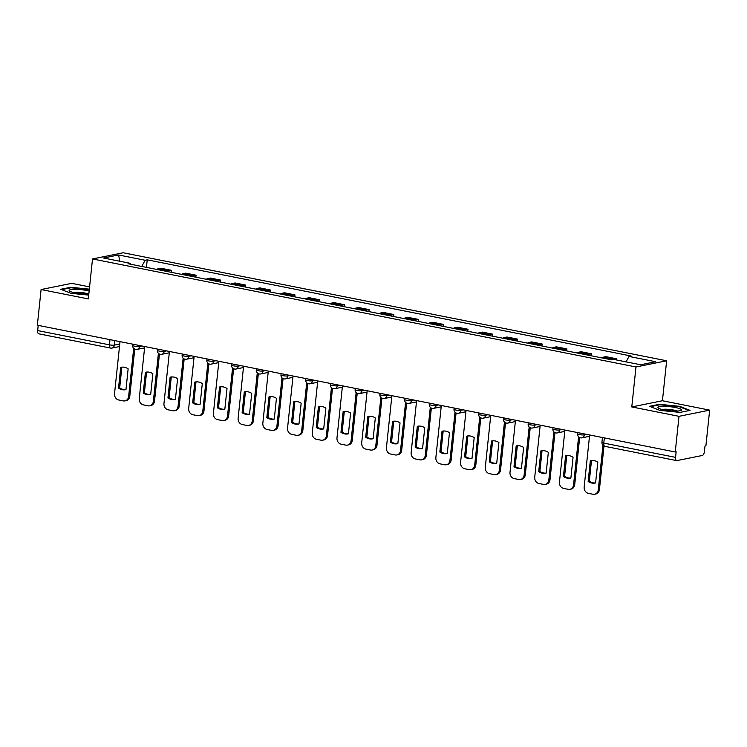 <?xml version="1.0" encoding="UTF-8"?>
<svg xmlns="http://www.w3.org/2000/svg" width="747" height="747" viewBox="0 0 747 747"><rect width="100%" height="100%" fill="white"/><g stroke="black" fill="none" stroke-linecap="round" stroke-linejoin="round"><path stroke-width="1.12" d="M89.584 286.885L71.749 283.346L41.094 289.537L37.35 325.206L675.251 451.991L679.004 416.322L709.65 410.131L662.43 400.747L666.632 360.782L123.162 252.757L92.516 258.948L635.986 366.973L631.785 406.938L679.004 416.322M709.65 410.131L705.906 445.8L705.009 445.987L704.421 451.543A3.66 1.718 101.2 0 1 702.264 455.483L676.969 460.591A3.66 1.718 101.2 0 1 676.633 460.6L604.855 446.332A3.66 1.718 -78.8 0 1 603.781 443.102L675.559 457.369A3.66 1.718 101.2 0 0 676.633 460.6M41.094 289.537L88.314 298.921L92.516 258.948M39.068 333.806A3.66 1.718 -78.8 0 1 38.732 333.806A3.66 1.718 -78.8 0 1 37.658 330.576L109.436 344.843A3.66 0.616 6 0 0 114.394 345.114L119.753 344.031M38.209 325.375L37.658 330.576M675.559 457.369L676.147 451.814L675.251 451.991M612.456 359.783A8.413 3.94 -78.8 0 1 613.558 359.288L616.284 358.737L605.826 356.655L603.1 357.206A8.413 3.94 101.2 0 0 601.774 357.878M616.163 359.895L616.284 358.737M587.515 355.049A8.413 3.94 -78.8 0 1 588.841 354.377L591.568 353.826L581.11 351.744L578.383 352.295A8.413 3.94 101.2 0 0 577.058 352.967M591.353 355.805L591.568 353.826M562.799 350.128A8.413 3.94 -78.8 0 1 564.125 349.456L566.852 348.905L556.394 346.832L553.667 347.383A8.413 3.94 101.2 0 0 552.341 348.055M566.637 350.894L566.852 348.905M538.083 345.217A8.413 3.94 -78.8 0 1 539.409 344.544L542.135 343.993L531.677 341.921L528.951 342.471A8.413 3.94 101.2 0 0 527.625 343.144M541.92 345.982L542.135 343.993M513.357 340.305A8.413 3.94 -78.8 0 1 514.692 339.633L517.41 339.082L506.952 337.009L504.234 337.56A8.413 3.94 101.2 0 0 502.908 338.223M517.204 341.071L517.41 339.082M488.641 335.394A8.413 3.94 -78.8 0 1 489.967 334.721L492.693 334.17L482.235 332.088L479.518 332.639A8.413 3.94 101.2 0 0 478.183 333.311M492.488 336.159L492.693 334.17M463.924 330.482A8.413 3.94 -78.8 0 1 465.25 329.81L467.977 329.259L457.519 327.177L454.792 327.728A8.413 3.94 101.2 0 0 453.466 328.4M467.771 331.248L467.977 329.259M439.208 325.571A8.413 3.94 -78.8 0 1 440.534 324.898L443.26 324.347L432.802 322.265L430.076 322.816A8.413 3.94 101.2 0 0 428.75 323.488M443.055 326.327L443.26 324.347M414.492 320.65A8.413 3.94 -78.8 0 1 415.818 319.987L418.544 319.436L408.086 317.354L405.36 317.905A8.413 3.94 101.2 0 0 404.034 318.577M418.339 321.415L418.544 319.436M389.775 315.738A8.413 3.94 -78.8 0 1 391.101 315.066L393.828 314.515L383.37 312.442L380.643 312.993A8.413 3.94 101.2 0 0 379.317 313.665M393.613 316.504L393.828 314.515M365.059 310.827A8.413 3.94 -78.8 0 1 366.385 310.154L369.111 309.603L358.653 307.531L355.927 308.081A8.413 3.94 101.2 0 0 354.601 308.754M368.897 311.592L369.111 309.603M340.343 305.915A8.413 3.94 -78.8 0 1 341.668 305.243L344.395 304.692L333.937 302.619L331.21 303.17A8.413 3.94 101.2 0 0 329.885 303.833M344.18 306.681L344.395 304.692M315.617 301.004A8.413 3.94 -78.8 0 1 316.952 300.331L319.669 299.78L309.221 297.698L306.494 298.249A8.413 3.94 101.2 0 0 305.168 298.921M319.464 301.769L319.669 299.78M290.9 296.092A8.413 3.94 -78.8 0 1 292.226 295.42L294.953 294.869L284.495 292.787L281.778 293.338A8.413 3.94 101.2 0 0 280.442 294.01M294.748 296.858L294.953 294.869M266.184 291.181A8.413 3.94 -78.8 0 1 267.51 290.508L270.237 289.957L259.779 287.875L257.052 288.426A8.413 3.94 101.2 0 0 255.726 289.098M270.031 291.937L270.237 289.957M241.468 286.26A8.413 3.94 -78.8 0 1 242.794 285.597L245.52 285.046L235.062 282.964L232.336 283.515A8.413 3.94 101.2 0 0 231.01 284.187M245.315 287.025L245.52 285.046M216.751 281.348A8.413 3.94 -78.8 0 1 218.077 280.676L220.804 280.125L210.346 278.052L207.619 278.603A8.413 3.94 101.2 0 0 206.293 279.275M220.598 282.114L220.804 280.125M192.035 276.437A8.413 3.94 -78.8 0 1 193.361 275.764L196.088 275.213L185.63 273.141L182.903 273.691A8.413 3.94 101.2 0 0 181.577 274.364M195.873 277.202L196.088 275.213M167.319 271.525A8.413 3.94 -78.8 0 1 168.645 270.853L171.371 270.302L160.913 268.229L158.187 268.771A8.413 3.94 101.2 0 0 156.861 269.443M171.156 272.291L171.371 270.302M626.051 361.865L629.03 356.44L655.651 361.725L640.637 364.76L614.015 359.475L611.914 359.895L128.026 263.719L130.127 263.289L103.506 258.004L118.521 254.97L145.133 260.255L141.743 266.446M629.03 356.44L631.131 356.011L147.234 259.835L145.133 260.255M666.632 360.782L635.986 366.973M662.43 400.747L631.785 406.938M649.498 406.312L659.806 410.364L680.078 412.391L690.032 410.383L679.723 406.34L659.452 404.304L649.498 406.312M89.341 289.145L70.676 287.278L60.712 289.285L71.03 293.328L88.716 295.102M146.44 267.379L147.234 259.835M130.529 264.214L130.127 263.289M119.903 261.254L118.521 254.97M659.396 404.855L659.452 404.304M679.667 406.872L679.723 406.34M70.61 287.828L70.676 287.278M591.484 460.507L589.308 481.236A11.429 9.907 78.6 0 0 595.592 482.917A11.429 9.907 78.6 0 1 595.219 483.029A11.429 9.907 78.6 0 1 588.141 481.47L589.308 481.236M604.006 446.052L599.43 489.574A5.49 4.753 78.6 0 1 595.761 494.01L594.603 494.243A5.49 4.753 -101.4 0 0 598.272 489.808L599.43 489.574M595.592 482.945L597.777 462.188A11.429 9.907 78.6 0 0 590.7 460.628A11.429 9.907 78.6 0 0 590.326 460.712L588.141 481.47M589.635 434.978L584.163 487.007A5.49 4.753 -101.4 0 0 588.356 493.328L592.95 494.243A5.49 4.753 -101.4 0 0 594.603 494.243M602.95 445.287L598.272 489.808M590.326 460.712L591.064 460.563M566.768 455.586L564.592 476.325A11.429 9.907 78.6 0 0 570.876 478.005M579.663 437.546L574.714 484.663A5.49 4.753 78.6 0 1 571.044 489.098L569.886 489.332A5.49 4.753 -101.4 0 0 573.547 484.896L574.714 484.663M563.425 476.558A11.429 9.907 78.6 0 0 570.503 478.117A11.429 9.907 78.6 0 0 570.876 478.033L573.061 457.276A11.429 9.907 78.6 0 0 565.983 455.717A11.429 9.907 78.6 0 0 565.61 455.791L563.425 476.558L564.592 476.325M564.919 430.067L559.447 482.095A5.49 4.753 -101.4 0 0 563.64 488.417L568.234 489.332A5.49 4.753 -101.4 0 0 569.886 489.332M578.608 436.79L573.547 484.896M565.61 455.791L566.347 455.642M542.051 450.674L539.876 471.413A11.429 9.907 78.6 0 0 546.16 473.094M554.946 432.634L549.997 479.751A5.49 4.753 78.6 0 1 546.328 484.177L545.17 484.42A5.49 4.753 -101.4 0 0 548.83 479.985L549.997 479.751M538.708 471.646A11.429 9.907 78.6 0 0 545.786 473.206A11.429 9.907 78.6 0 0 546.16 473.122L548.335 452.365A11.429 9.907 78.6 0 0 541.258 450.796A11.429 9.907 78.6 0 0 540.893 450.88L538.708 471.646L539.876 471.413M540.202 425.155L534.731 477.184A5.49 4.753 -101.4 0 0 538.923 483.505L543.517 484.42A5.49 4.753 -101.4 0 0 545.17 484.42M553.891 431.878L548.83 479.985M540.893 450.88L541.631 450.73M681.553 409.898A11.887 2.017 6 0 0 669.611 406.667A11.887 2.017 6 0 0 657.902 407.517A11.887 2.017 6 0 0 658.378 408.123A11.887 2.017 6 0 0 669.517 410.71A11.887 2.017 6 0 0 680.947 410.495A11.887 2.017 6 0 0 681.553 409.898M676.959 411.046A8.142 1.382 6 0 0 669.648 409.459A8.142 1.382 6 0 0 662.169 409.496M650.413 406.676L659.741 404.79L679.378 406.76L689.098 410.57M89.145 291.05A11.887 2.017 6 0 0 76.259 289.341A11.887 2.017 6 0 0 69.126 290.49A11.887 2.017 6 0 0 69.602 291.087A11.887 2.017 6 0 0 88.837 293.991M88.183 294.019A8.142 1.382 6 0 0 80.863 292.432A8.142 1.382 6 0 0 73.383 292.469M61.627 289.649L70.956 287.763L89.295 289.603M517.335 445.763L515.15 466.492A11.429 9.907 78.6 0 0 521.443 468.182M530.23 427.723L525.281 474.84A5.49 4.753 78.6 0 1 521.611 479.266L520.444 479.499A5.49 4.753 -101.4 0 0 524.114 475.073L525.281 474.84M513.992 466.726A11.429 9.907 78.6 0 0 521.07 468.294A11.429 9.907 78.6 0 0 521.443 468.21L523.619 447.453A11.429 9.907 78.6 0 0 516.541 445.884A11.429 9.907 78.6 0 0 516.177 445.968L513.992 466.726L515.15 466.492M515.486 420.234L510.014 472.272A5.49 4.753 -101.4 0 0 514.197 478.594L518.801 479.499A5.49 4.753 -101.4 0 0 520.444 479.499M529.175 426.967L524.114 475.073M516.177 445.968L516.915 445.819M492.618 440.851L490.434 461.581A11.429 9.907 78.6 0 0 496.727 463.271A11.429 9.907 78.6 0 1 496.353 463.383A11.429 9.907 78.6 0 1 489.276 461.814L490.434 461.581M505.514 422.811L500.555 469.919A5.49 4.753 78.6 0 1 496.895 474.354L495.728 474.588A5.49 4.753 -101.4 0 0 499.398 470.162L500.555 469.919M496.718 463.299L498.903 442.532A11.429 9.907 78.6 0 0 491.825 440.973A11.429 9.907 78.6 0 0 491.461 441.057L489.276 461.814M490.76 415.323L485.298 467.351A5.49 4.753 -101.4 0 0 489.481 473.673L494.075 474.588A5.49 4.753 -101.4 0 0 495.728 474.588M504.458 422.055L499.398 470.162M491.461 441.057L492.198 440.907M467.902 435.94L465.717 456.669A11.429 9.907 78.6 0 0 472.011 458.35M480.797 417.9L475.839 465.007A5.49 4.753 78.6 0 1 472.179 469.443L471.012 469.676A5.49 4.753 -101.4 0 0 474.681 465.241L475.839 465.007M464.559 456.903A11.429 9.907 78.6 0 0 471.637 458.471A11.429 9.907 78.6 0 0 472.001 458.387L474.186 437.621A11.429 9.907 78.6 0 0 467.108 436.061A11.429 9.907 78.6 0 0 466.744 436.145L464.559 456.903L465.717 456.669M466.044 410.411L460.582 462.44A5.49 4.753 -101.4 0 0 464.765 468.761L469.359 469.676A5.49 4.753 -101.4 0 0 471.012 469.676M479.733 417.143L474.681 465.241M466.744 436.145L467.482 435.996M443.176 431.028L441.001 451.758A11.429 9.907 78.6 0 0 447.294 453.438M456.081 412.988L451.123 460.096A5.49 4.753 78.6 0 1 447.462 464.531L446.295 464.765A5.49 4.753 -101.4 0 0 449.965 460.329L451.123 460.096M439.843 451.991A11.429 9.907 78.6 0 0 446.921 453.55A11.429 9.907 78.6 0 0 447.285 453.476L449.47 432.709A11.429 9.907 78.6 0 0 442.392 431.15A11.429 9.907 78.6 0 0 442.019 431.234L439.843 451.991L441.001 451.758M441.328 405.5L435.865 457.528A5.49 4.753 -101.4 0 0 440.048 463.85L444.642 464.765A5.49 4.753 -101.4 0 0 446.295 464.765M455.016 412.232L449.965 460.329M442.019 431.234L442.766 431.084M418.46 426.117L416.284 446.846A11.429 9.907 78.6 0 0 422.569 448.527M431.355 408.077L426.406 455.184A5.49 4.753 78.6 0 1 422.737 459.62L421.579 459.853A5.49 4.753 -101.4 0 0 425.248 455.418L426.406 455.184M415.127 447.079A11.429 9.907 78.6 0 0 422.204 448.639A11.429 9.907 78.6 0 0 422.569 448.555L424.754 427.798A11.429 9.907 78.6 0 0 417.676 426.238A11.429 9.907 78.6 0 0 417.302 426.322L415.127 447.079L416.284 446.846M416.611 400.588L411.139 452.617A5.49 4.753 -101.4 0 0 415.332 458.938L419.926 459.853A5.49 4.753 -101.4 0 0 421.579 459.853M430.3 407.311L425.248 455.418M417.302 426.322L418.049 426.163M393.744 421.196L391.568 441.935A11.429 9.907 78.6 0 0 397.852 443.615A11.429 9.907 78.6 0 1 397.479 443.727A11.429 9.907 78.6 0 1 390.401 442.168L391.568 441.935M406.639 403.156L401.69 450.273A5.49 4.753 78.6 0 1 398.02 454.708L396.862 454.942A5.49 4.753 -101.4 0 0 400.532 450.506L401.69 450.273M397.852 443.643L400.037 422.886A11.429 9.907 78.6 0 0 392.959 421.317A11.429 9.907 78.6 0 0 392.586 421.401L390.401 442.168M391.895 395.677L386.423 447.705A5.49 4.753 -101.4 0 0 390.616 454.027L395.21 454.942A5.49 4.753 -101.4 0 0 396.862 454.942M405.584 402.4L400.532 450.506M392.586 421.401L393.333 421.252M369.027 416.284L366.852 437.014A11.429 9.907 78.6 0 0 373.136 438.704A11.429 9.907 78.6 0 1 372.762 438.816A11.429 9.907 78.6 0 1 365.685 437.256L366.852 437.014M381.922 398.244L376.974 445.361A5.49 4.753 78.6 0 1 373.304 449.787L372.146 450.03A5.49 4.753 -101.4 0 0 375.806 445.595L376.974 445.361M373.136 438.732L375.321 417.975A11.429 9.907 78.6 0 0 368.243 416.406A11.429 9.907 78.6 0 0 367.869 416.49L365.685 437.256M367.179 390.765L361.707 442.794A5.49 4.753 -101.4 0 0 365.899 449.115L370.493 450.03A5.49 4.753 -101.4 0 0 372.146 450.03M380.867 397.488L375.806 445.595M367.869 416.49L368.607 416.34M344.311 411.373L342.135 432.102A11.429 9.907 78.6 0 0 348.419 433.792M357.206 393.333L352.257 440.45A5.49 4.753 78.6 0 1 348.588 444.876L347.43 445.109A5.49 4.753 -101.4 0 0 351.09 440.683L352.257 440.45M340.968 432.336A11.429 9.907 78.6 0 0 348.046 433.904A11.429 9.907 78.6 0 0 348.419 433.82L350.595 413.063A11.429 9.907 78.6 0 0 343.517 411.494A11.429 9.907 78.6 0 0 343.153 411.578L340.968 432.336L342.135 432.102M342.462 385.844L336.99 437.882A5.49 4.753 -101.4 0 0 341.183 444.204L345.777 445.109A5.49 4.753 -101.4 0 0 347.43 445.109M356.151 392.577L351.09 440.683M343.153 411.578L343.891 411.429M319.595 406.461L317.419 427.191A11.429 9.907 78.6 0 0 323.703 428.881M332.49 388.421L327.541 435.529A5.49 4.753 78.6 0 1 323.871 439.964L322.704 440.198A5.49 4.753 -101.4 0 0 326.374 435.772L327.541 435.529M316.252 427.424A11.429 9.907 78.6 0 0 323.33 428.993A11.429 9.907 78.6 0 0 323.703 428.909L325.879 408.142A11.429 9.907 78.6 0 0 318.801 406.583A11.429 9.907 78.6 0 0 318.437 406.667L316.252 427.424L317.419 427.191M317.746 380.933L312.274 432.961A5.49 4.753 -101.4 0 0 316.467 439.283L321.061 440.198A5.49 4.753 -101.4 0 0 322.704 440.198M331.435 387.665L326.374 435.772M318.437 406.667L319.174 406.517M294.878 401.55L292.693 422.279A11.429 9.907 78.6 0 0 298.987 423.96M307.773 383.51L302.815 430.617A5.49 4.753 78.6 0 1 299.155 435.053L297.988 435.286A5.49 4.753 -101.4 0 0 301.657 430.851L302.815 430.617M291.535 422.513A11.429 9.907 78.6 0 0 298.613 424.081A11.429 9.907 78.6 0 0 298.987 423.997L301.162 403.231A11.429 9.907 78.6 0 0 294.085 401.671A11.429 9.907 78.6 0 0 293.72 401.755L291.535 422.513L292.693 422.279M293.029 376.021L287.558 428.05A5.49 4.753 -101.4 0 0 291.741 434.371L296.335 435.286A5.49 4.753 -101.4 0 0 297.988 435.286M306.718 382.753L301.657 430.851M293.72 401.755L294.458 401.606M270.162 396.638L267.977 417.368A11.429 9.907 78.6 0 0 274.27 419.048M283.057 378.598L278.099 425.706A5.49 4.753 78.6 0 1 274.438 430.141L273.271 430.375A5.49 4.753 -101.4 0 0 276.941 425.939L278.099 425.706M266.819 417.601A11.429 9.907 78.6 0 0 273.897 419.16A11.429 9.907 78.6 0 0 274.261 419.086L276.446 398.319A11.429 9.907 78.6 0 0 269.368 396.76A11.429 9.907 78.6 0 0 269.004 396.844L266.819 417.601L267.977 417.368M268.304 371.11L262.841 423.138A5.49 4.753 -101.4 0 0 267.024 429.46L271.619 430.375A5.49 4.753 -101.4 0 0 273.271 430.375M281.993 377.842L276.941 425.939M269.004 396.844L269.742 396.694M245.436 391.727L243.261 412.456A11.429 9.907 78.6 0 0 249.554 414.137M258.341 373.687L253.382 420.794A5.49 4.753 78.6 0 1 249.722 425.23L248.555 425.463A5.49 4.753 -101.4 0 0 252.225 421.028L253.382 420.794M242.103 412.689A11.429 9.907 78.6 0 0 249.181 414.249A11.429 9.907 78.6 0 0 249.545 414.165L251.73 393.408A11.429 9.907 78.6 0 0 244.652 391.848A11.429 9.907 78.6 0 0 244.278 391.923L242.103 412.689L243.261 412.456M243.587 366.198L238.125 418.227A5.49 4.753 -101.4 0 0 242.308 424.548L246.902 425.463A5.49 4.753 -101.4 0 0 248.555 425.463M257.276 372.921L252.225 421.028M244.278 391.923L245.025 391.773M220.72 386.806L218.544 407.545A11.429 9.907 78.6 0 0 224.828 409.225M233.615 368.766L228.666 415.883A5.49 4.753 78.6 0 1 224.996 420.318L223.839 420.552A5.49 4.753 -101.4 0 0 227.508 416.116L228.666 415.883M217.386 407.778A11.429 9.907 78.6 0 0 224.464 409.337A11.429 9.907 78.6 0 0 224.828 409.253L227.013 388.496A11.429 9.907 78.6 0 0 219.935 386.927A11.429 9.907 78.6 0 0 219.562 387.011L217.386 407.778L218.544 407.545M218.871 361.287L213.399 413.315A5.49 4.753 -101.4 0 0 217.592 419.637L222.186 420.552A5.49 4.753 -101.4 0 0 223.839 420.552M232.56 368.01L227.508 416.116M219.562 387.011L220.309 386.862M196.003 381.894L193.828 402.624A11.429 9.907 78.6 0 0 200.112 404.314M208.899 363.854L203.95 410.971A5.49 4.753 78.6 0 1 200.28 415.397L199.122 415.64A5.49 4.753 -101.4 0 0 202.792 411.205L203.95 410.971M192.661 402.866A11.429 9.907 78.6 0 0 199.748 404.426A11.429 9.907 78.6 0 0 200.112 404.342L202.297 383.584A11.429 9.907 78.6 0 0 195.219 382.016A11.429 9.907 78.6 0 0 194.846 382.1L192.661 402.866L193.828 402.624M194.155 356.375L188.683 408.404A5.49 4.753 -101.4 0 0 192.875 414.725L197.469 415.64A5.49 4.753 -101.4 0 0 199.122 415.64M207.843 363.098L202.792 411.205M194.846 382.1L195.593 381.95M171.287 376.983L169.111 397.712A11.429 9.907 78.6 0 0 175.396 399.402A11.429 9.907 78.6 0 1 175.022 399.514A11.429 9.907 78.6 0 1 167.944 397.946L169.111 397.712M184.182 358.943L179.233 406.06A5.49 4.753 78.6 0 1 175.564 410.486L174.406 410.719A5.49 4.753 -101.4 0 0 178.066 406.293L179.233 406.06M175.396 399.43L177.581 378.673A11.429 9.907 78.6 0 0 170.503 377.104A11.429 9.907 78.6 0 0 170.129 377.188L167.944 397.946M169.438 351.454L163.966 403.483A5.49 4.753 -101.4 0 0 168.159 409.814L172.753 410.719A5.49 4.753 -101.4 0 0 174.406 410.719M183.127 358.187L178.066 406.293M170.129 377.188L170.867 377.039M146.571 372.071L144.395 392.801A11.429 9.907 78.6 0 0 150.679 394.491A11.429 9.907 78.6 0 1 150.306 394.603A11.429 9.907 78.6 0 1 143.228 393.034L144.395 392.801M159.466 354.031L154.517 401.139A5.49 4.753 78.6 0 1 150.847 405.574L149.689 405.808A5.49 4.753 -101.4 0 0 153.35 401.382L154.517 401.139M150.679 394.519L152.855 373.752A11.429 9.907 78.6 0 0 145.777 372.193A11.429 9.907 78.6 0 0 145.413 372.277L143.228 393.034M144.722 346.543L139.25 398.571A5.49 4.753 -101.4 0 0 143.443 404.893L148.037 405.808A5.49 4.753 -101.4 0 0 149.689 405.808M158.411 353.275L153.35 401.382M145.413 372.277L146.151 372.127M121.854 367.16L119.679 387.889A11.429 9.907 78.6 0 0 125.963 389.57M134.749 349.12L129.801 396.227A5.49 4.753 78.6 0 1 126.131 400.663L124.973 400.896A5.49 4.753 -101.4 0 0 128.633 396.461L129.801 396.227M118.512 388.123A11.429 9.907 78.6 0 0 125.589 389.691A11.429 9.907 78.6 0 0 125.963 389.607L128.139 368.841A11.429 9.907 78.6 0 0 121.061 367.281A11.429 9.907 78.6 0 0 120.697 367.365L118.512 388.123L119.679 387.889M120.006 341.631L114.534 393.66A5.49 4.753 -101.4 0 0 118.726 399.981L123.32 400.896A5.49 4.753 -101.4 0 0 124.973 400.896M133.694 348.363L128.633 396.461M120.697 367.365L121.434 367.216M132.807 344.18L132.677 345.431A3.66 0.616 6 0 0 134.525 346.178A3.66 0.616 6 0 0 139.484 346.44L141.827 345.973M139.586 345.525L139.484 346.44A3.66 3.175 78.6 0 1 137.037 349.4L144.582 347.878M157.533 349.092L157.393 350.343A3.66 0.616 6 0 0 159.251 351.09A3.66 0.616 6 0 0 164.2 351.361L166.544 350.885M164.303 350.436L164.2 351.361A3.66 3.175 78.6 0 1 161.763 354.311L169.298 352.789M182.249 354.003L182.119 355.255A3.66 0.616 6 0 0 183.967 356.002A3.66 0.616 6 0 0 188.916 356.272L191.26 355.796M189.019 355.348L188.916 356.272A3.66 3.175 78.6 0 1 186.479 359.223L194.015 357.701M206.966 358.915L206.835 360.166A3.66 0.616 6 0 0 208.684 360.913A3.66 0.616 6 0 0 213.642 361.184L215.976 360.708M213.735 360.259L213.642 361.184A3.66 3.175 78.6 0 1 211.196 364.134L218.731 362.612M231.682 363.826L231.551 365.087A3.66 0.616 6 0 0 233.4 365.825A3.66 0.616 6 0 0 238.358 366.095L240.693 365.619M238.452 365.18L238.358 366.095A3.66 3.175 78.6 0 1 235.912 369.046L243.447 367.524M256.398 368.747L256.268 369.998A3.66 0.616 6 0 0 258.117 370.736A3.66 0.616 6 0 0 263.075 371.007L265.418 370.531M263.168 370.092L263.075 371.007A3.66 3.175 78.6 0 1 260.628 373.967L268.164 372.436M281.115 373.659L280.984 374.91A3.66 0.616 6 0 0 282.833 375.648A3.66 0.616 6 0 0 287.791 375.918L290.135 375.452M287.884 375.003L287.791 375.918A3.66 3.175 78.6 0 1 285.345 378.878L292.889 377.356M305.831 378.57L305.7 379.821A3.66 0.616 6 0 0 307.549 380.568A3.66 0.616 6 0 0 312.507 380.83L314.851 380.363M312.601 379.915L312.507 380.83A3.66 3.175 78.6 0 1 310.061 383.79L317.606 382.268M330.548 383.482L330.417 384.733A3.66 0.616 6 0 0 332.266 385.48A3.66 0.616 6 0 0 337.224 385.751L339.568 385.275M337.327 384.826L337.224 385.751A3.66 3.175 78.6 0 1 334.777 388.701L342.322 387.179M355.264 388.393L355.133 389.645A3.66 0.616 6 0 0 356.991 390.392A3.66 0.616 6 0 0 361.94 390.662L364.284 390.186M362.043 389.738L361.94 390.662A3.66 3.175 78.6 0 1 359.503 393.613L367.038 392.091M379.99 393.305L379.859 394.556A3.66 0.616 6 0 0 381.708 395.303A3.66 0.616 6 0 0 386.657 395.574L389 395.098M386.759 394.649L386.657 395.574A3.66 3.175 78.6 0 1 384.219 398.524L391.755 397.002M404.706 398.216L404.575 399.477A3.66 0.616 6 0 0 406.424 400.215A3.66 0.616 6 0 0 411.382 400.485L413.717 400.009M411.476 399.57L411.382 400.485A3.66 3.175 78.6 0 1 408.936 403.436L416.471 401.914M429.422 403.137L429.292 404.388A3.66 0.616 6 0 0 431.14 405.126A3.66 0.616 6 0 0 436.099 405.397L438.433 404.921M436.192 404.482L436.099 405.397A3.66 3.175 78.6 0 1 433.652 408.357L441.188 406.835M454.139 408.049L454.008 409.3A3.66 0.616 6 0 0 455.857 410.038A3.66 0.616 6 0 0 460.815 410.308L463.159 409.842M460.908 409.393L460.815 410.308A3.66 3.175 78.6 0 1 458.369 413.268L465.904 411.746M478.855 412.96L478.724 414.212A3.66 0.616 6 0 0 480.573 414.958A3.66 0.616 6 0 0 485.531 415.22L487.875 414.753M485.625 414.305L485.531 415.22A3.66 3.175 78.6 0 1 483.085 418.18L490.63 416.658M503.571 417.872L503.441 419.123A3.66 0.616 6 0 0 505.289 419.87A3.66 0.616 6 0 0 510.248 420.141L512.591 419.665M510.341 419.216L510.248 420.141A3.66 3.175 78.6 0 1 507.801 423.091L515.346 421.569M528.288 422.783L528.157 424.035A3.66 0.616 6 0 0 530.006 424.782A3.66 0.616 6 0 0 534.964 425.052L537.308 424.576M535.067 424.128L534.964 425.052A3.66 3.175 78.6 0 1 532.518 428.003L540.062 426.481M553.004 427.695L552.873 428.946A3.66 0.616 6 0 0 554.732 429.693A3.66 0.616 6 0 0 559.68 429.964L562.024 429.488M559.783 429.039L559.68 429.964A3.66 3.175 78.6 0 1 557.234 432.915L564.779 431.392M577.73 432.606L577.59 433.867A3.66 0.616 6 0 0 579.448 434.605A3.66 0.616 6 0 0 584.397 434.875L586.74 434.399M584.499 433.96L584.397 434.875A3.66 3.175 78.6 0 1 581.96 437.835L589.495 436.304M114.861 340.613L114.394 345.114A3.66 3.175 -101.4 0 1 111.947 348.074A3.66 3.175 -101.4 0 1 110.845 348.074A3.66 1.718 -78.8 0 1 110.509 348.074A3.66 1.718 -78.8 0 1 109.436 344.843L109.986 339.642M182.903 273.691L193.361 275.764M207.619 278.603L218.077 280.676M232.336 283.515L242.794 285.597M257.052 288.426L267.51 290.508M281.778 293.338L292.226 295.42M306.494 298.249L316.952 300.331M331.21 303.17L341.668 305.243M355.927 308.081L366.385 310.154M380.643 312.993L391.101 315.066M405.36 317.905L415.818 319.987M430.076 322.816L440.534 324.898M454.792 327.728L465.25 329.81M479.518 332.639L489.967 334.721M504.234 337.56L514.692 339.633M528.951 342.471L539.409 344.544M553.667 347.383L564.125 349.456M578.383 352.295L588.841 354.377M603.1 357.206L613.558 359.288M158.187 268.771L168.645 270.853M602.446 437.527L601.933 442.364A3.66 0.616 6 0 0 603.781 443.102L604.332 437.901M605.191 446.332A3.66 1.718 -78.8 0 1 604.855 446.332A3.66 3.66 0 0 1 601.933 442.364M577.59 433.867A3.66 3.66 0 0 0 581.96 437.835M552.873 428.946A3.66 3.66 0 0 0 557.234 432.915M528.157 424.035A3.66 3.66 0 0 0 532.518 428.003M503.441 419.123A3.66 3.66 0 0 0 507.801 423.091M478.724 414.212A3.66 3.66 0 0 0 483.085 418.18M454.008 409.3A3.66 3.66 0 0 0 458.369 413.268M429.292 404.388A3.66 3.66 0 0 0 433.652 408.357M404.575 399.477A3.66 3.66 0 0 0 408.936 403.436M379.859 394.556A3.66 3.66 0 0 0 384.219 398.524M355.133 389.645A3.66 3.66 0 0 0 359.503 393.613M330.417 384.733A3.66 3.66 0 0 0 334.777 388.701M305.7 379.821A3.66 3.66 0 0 0 310.061 383.79M280.984 374.91A3.66 3.66 0 0 0 285.345 378.878M256.268 369.998A3.66 3.66 0 0 0 260.628 373.967M231.551 365.087A3.66 3.66 0 0 0 235.912 369.046M206.835 360.166A3.66 3.66 0 0 0 211.196 364.134M182.119 355.255A3.66 3.66 0 0 0 186.479 359.223M157.393 350.343A3.66 3.66 0 0 0 161.763 354.311M132.677 345.431A3.66 3.66 0 0 0 137.037 349.4M119.483 346.543L111.947 348.074A3.66 3.66 0 0 1 110.509 348.074L38.732 333.806"/></g></svg>
